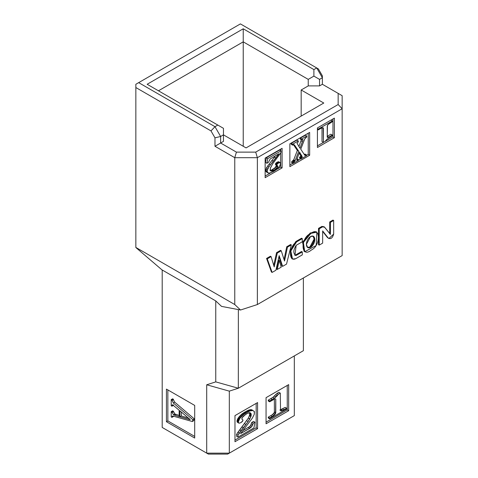 <?xml version="1.0" encoding="UTF-8"?>
<svg xmlns="http://www.w3.org/2000/svg" width="478" height="478" viewBox="0 0 478 478"><rect width="100%" height="100%" fill="white"/><g stroke="black" fill="none" stroke-linecap="round" stroke-linejoin="round"><path stroke-width="0.72" d="M135.848 84.271L240.41 23.9L138.674 82.64L214.981 126.694L217.807 125.063L147.152 84.271L243.236 28.794L147.152 84.271L217.807 125.063L214.981 126.694L138.674 82.64L135.848 84.271L135.848 87.534L135.848 84.271M135.848 247.52L135.848 87.534L210.983 130.912L214.981 126.694L210.983 130.912L135.848 87.534L135.848 247.52L162.203 270.076L135.848 247.52M243.236 146.274L243.236 41.849L158.457 90.796L243.236 41.849L243.236 28.794L313.891 69.585L316.717 67.954L240.41 23.9L318.372 68.91L322.369 75.835L318.372 68.91L316.717 67.954L322.369 77.741L322.369 75.835L322.369 84.271L342.152 95.69L342.152 255.599L257.367 304.546L257.367 157.692L342.152 108.745L342.152 95.69L338.155 93.383L338.155 104.527L342.152 108.745L338.155 104.527L338.155 93.383L322.369 84.271L322.369 77.741L316.717 67.954L313.891 69.585L313.891 76.11L319.543 79.378L322.369 77.741L319.543 79.378L319.543 85.903L322.369 84.271L319.543 85.903L308.238 85.903L301.176 89.984L323.785 103.033L246.062 147.905L223.459 134.85L223.459 128.325L217.807 125.063L223.459 128.325L223.459 134.85L246.062 147.905L323.785 103.033L301.176 89.984L308.238 85.903L319.543 85.903L319.543 79.378L313.891 76.11L313.891 69.585L243.236 28.794L243.236 41.849L308.238 79.378L313.891 76.11L308.238 79.378L308.238 85.903L308.238 79.378L243.236 41.849L243.236 146.274M162.203 427.446L162.203 269.992L162.203 427.446L206.711 453.144L206.711 384.778L215.757 381.886L215.757 300.913L162.203 269.992L215.757 300.913L221.523 306.38L240.524 310.013L234.764 304.546L135.848 247.437L234.764 304.546L234.764 157.692L214.981 146.274L214.981 137.831L210.983 130.912L214.981 137.831L220.633 136.481L214.981 126.694L220.633 136.481L223.459 134.85L223.459 141.374L220.633 143.012L236.419 152.124L255.712 152.124L338.155 104.527L255.712 152.124L257.367 157.692L255.712 152.124L236.419 152.124L220.633 143.012L223.459 141.374L223.459 134.85L220.633 136.481L220.633 143.012L214.981 146.274L234.764 157.692L236.419 152.124L234.764 157.692L257.367 157.692L234.764 157.692L234.764 304.546L240.524 310.013L257.367 304.546L240.524 310.013L221.523 306.38L215.757 300.913L215.757 381.886L206.711 384.778L206.711 453.144L162.203 427.446L208.366 454.1L162.203 427.446M166.44 421.733L166.44 389.104L194.701 405.416L194.701 438.051L166.44 421.733L167.856 420.921L167.856 389.917L167.856 420.921L166.44 421.733L194.701 438.051L194.701 405.416L166.44 389.104L166.44 421.733M290.325 417.921L227.665 454.1L208.366 454.1L227.665 454.1L229.321 453.144L206.711 453.144L229.321 453.144L229.321 391.141L206.711 384.778L229.321 391.141L238.301 388.232L215.757 381.886L238.301 388.232L229.321 391.141L229.321 453.144L227.665 454.1L290.325 417.921M194.701 436.42L167.856 420.921L194.701 436.42M174.733 402.165L194.319 418.913L193.698 420.7L192.287 421.518L173.323 416.153L172.313 416.087L171.961 417.366L171.214 416.935L171.214 411.642L171.961 412.072L173.448 414.79L179.148 416.649L179.148 410.214L172.827 404.986L172.182 404.842L171.961 406.204L171.214 405.774L171.214 399.62L171.961 400.05L173.323 402.984L174.733 402.165L173.371 399.662L174.733 402.165L173.323 402.984L192.903 419.726L192.287 421.518L193.698 420.7L194.319 418.913L192.903 419.726L194.319 418.913L174.733 402.165M173.371 416.123L173.371 416.553L171.961 417.366L173.371 416.553L173.371 416.123L171.961 416.935L173.371 416.123M172.63 410.829L173.371 411.253L174.858 413.978L179.148 415.406L175.85 414.402L174.44 415.221L175.85 414.402L174.858 413.978L173.448 414.79L174.858 413.978L173.371 411.683L171.961 412.502L173.371 411.683L173.371 411.253L171.961 412.072L173.371 411.253L172.63 410.829L171.214 411.642L172.63 410.829M173.371 404.818L173.371 405.386L171.961 406.204L173.371 405.386L173.371 404.818L171.961 405.631L173.371 404.818M172.63 398.807L173.371 399.662L171.961 400.48L173.371 399.662L173.371 399.232L171.961 400.05L173.371 399.232L172.63 398.807L171.214 399.62L172.63 398.807M181.305 411.994L181.305 415.98L188.29 417.969L181.305 415.98L181.305 411.994M179.148 410.214L179.148 416.649L173.448 414.79L171.961 412.072L171.214 411.642L171.214 416.935L171.961 417.366L171.961 416.935L173.323 416.153L192.287 421.518L192.903 419.726L173.323 402.984L171.961 400.05L171.214 399.62L171.214 405.774L171.961 406.204L171.961 405.631L172.827 404.986L179.148 410.214M190.178 419.726L179.889 416.792L179.889 410.781L190.178 419.588L179.889 410.781L179.889 416.792L181.305 415.98L179.889 416.792L190.178 419.588M294.323 355.919L294.323 415.615L229.321 453.144L294.323 415.615L294.323 355.919M234.973 440.089L256.166 427.852L256.166 403.378L256.166 427.852L257.582 428.67L234.973 441.72L234.973 415.615L257.582 402.566L257.582 428.67L257.582 402.566L234.973 415.615L234.973 441.72L257.582 428.67L256.166 427.852L234.973 440.089M237.65 422.409L236.998 421.315L237.62 418.949L239.478 416.344L242.131 413.834L248.506 410.154L250.49 409.67L252.306 410.016L250.49 409.67L248.506 410.154L242.131 413.834L239.478 416.344L237.62 418.949L237.034 420.748L237.16 422.074L239.06 423.221L237.65 422.409M242.483 430.899L249.612 426.573L250.597 425.372L251.739 422.438L253.537 421.399L251.739 422.438L250.597 425.372L249.612 426.573L242.483 430.899M236.586 436.295L236.586 434.371L237.847 432.399L248.363 418.113L249.725 414.844L249.516 412.538L249.725 414.844L248.363 418.113L236.586 434.371L236.586 436.295L237.996 437.113L236.586 436.295M266.061 422.146L287.254 409.909L287.254 385.429L287.254 409.909L288.67 410.721L266.061 423.777L266.061 397.666L288.67 384.617L288.67 410.721L288.67 384.617L266.061 397.666L266.061 423.777L288.67 410.721L287.254 409.909L266.061 422.146M272.376 414.677L274.145 412.783L274.366 411.827L274.366 399.1L274.366 411.827L274.145 412.783L272.376 414.677L273.786 415.49L274.904 414.534L273.488 413.721L274.904 414.534L275.561 413.595L274.145 412.783L275.561 413.595L275.782 412.639L274.366 411.827L275.782 412.639L275.782 399.005L274.868 398.843L269.67 401.801L268.254 400.982L268.254 400.134L272.878 397.373L276.959 393.406L278.883 392.295L276.959 393.406L272.878 397.373L268.254 400.134L268.254 400.982L269.67 401.801L269.67 400.946L268.254 400.134L269.67 400.946L272.203 399.489L270.787 398.67L272.203 399.489L274.294 398.186L272.878 397.373L274.294 398.186L275.979 396.937L274.563 396.119L275.979 396.937L277.312 395.647L275.902 394.834L277.312 395.647L278.375 394.219L276.959 393.406L278.375 394.219L280.293 393.113L278.883 392.295L280.293 393.113L280.532 410.733L281.243 410.871L280.413 410.393L281.243 410.871L282.384 410.53L280.968 409.712L285.211 407.37L279.833 410.058L280.968 409.712L282.384 410.53L283.872 409.771L282.462 408.959L283.872 409.771L286.627 408.182L285.211 407.37L286.627 408.182L286.627 409.037L269.67 418.824L268.254 418.011L268.254 417.157L272.376 414.677L268.254 417.157L268.254 418.011L269.67 418.824L269.67 417.975L268.254 417.157L269.67 417.975L272.203 416.511L270.787 415.699L272.203 416.511L273.786 415.49L272.376 414.677M303.381 350.685L303.369 277.987M238.331 388.214L238.361 309.601L238.331 388.25L303.381 350.691M301.176 116.088L301.176 89.984L301.176 116.088M309.654 132.406L289.871 143.824L289.871 166.667L309.654 155.248L309.654 132.406L309.654 155.248L308.238 154.43L309.654 155.248L289.871 166.667L289.871 143.824L309.654 132.406M308.238 133.219L308.238 154.43L306.41 155.487L308.238 154.43L308.238 133.219M300.692 158.786L298.29 160.172L300.692 158.786M292.817 163.333L289.871 165.035L292.817 163.333M265.141 177.679L282.098 167.892L280.688 167.073L276.565 169.457L280.688 167.073L282.098 167.892L282.098 148.311L265.141 158.099L265.141 177.679L265.141 158.099L282.098 148.311L282.098 167.892L265.141 177.679M270.781 172.791L265.141 176.047L270.781 172.791M280.688 149.13L280.688 150.684L280.688 149.13M280.688 152.841L280.688 167.073L280.688 152.841M334.379 137.706L332.969 136.893L325.046 141.464L332.969 136.893L334.379 137.706L334.379 118.126L317.422 127.919L317.422 147.499L334.379 137.706L317.422 147.499L317.422 127.919L334.379 118.126L334.379 137.706M323.427 142.402L317.422 145.862L323.427 142.402L322.017 141.584L322.017 127.542L322.017 141.584L323.427 142.402L323.427 128.361L322.017 127.542L323.427 128.361L323.23 127.793L321.7 127.961L318.187 129.908L317.422 129.466L318.187 129.908L318.187 129.114L332.318 120.952L330.901 120.139L332.318 120.952L332.318 121.747L327.986 124.591L327.257 126.15L327.257 137.323L328.016 137.443L327.257 137.001L328.016 137.443L328.589 137.15L327.179 136.332L330.901 134.181L327.179 136.332L328.589 137.15L332.318 134.999L330.901 134.181L332.318 134.999L332.318 135.794L327.066 139.152L325.04 141.47L323.427 142.402L325.04 141.47L327.066 139.152L332.318 135.794L332.318 134.999L328.016 137.443L327.257 137.323L327.436 125.361L328.906 123.802L332.318 121.747L332.318 120.952L318.187 129.114L317.422 128.672L318.187 129.114L318.187 129.908L321.7 127.961L323.23 127.793L323.427 142.402M332.969 118.944L332.969 136.893L332.969 118.944M214.981 146.274L220.633 143.012L220.633 136.481L214.981 137.831L214.981 146.274M298.929 146.519L301.367 139.749L298.929 146.519M300.274 139.116L300.274 138.148L305.346 135.22L300.274 138.148L300.274 139.116L301.684 139.935L300.274 139.116M304.217 154.484L304.994 154.036L304.217 154.484L305.633 155.296L304.217 154.484M299.563 158.134L299.563 157.166L300.644 156.485L300.77 155.87L299.168 153.02L300.77 155.87L300.644 156.485L299.563 157.166L299.563 158.134L300.979 158.953L299.563 158.134M291.688 162.681L291.688 161.719L293.737 159.76L297.334 150.451L293.247 144.41L297.334 150.451L293.737 159.76L291.688 161.719L291.688 162.681L293.098 163.5L291.688 162.681M291.216 144.344L291.216 143.376L296.88 140.108L291.216 143.376L291.216 144.344L292.632 145.163L291.216 144.344M272.263 169.738L275.262 167.491L276.344 165.49L276.236 165.03L276.194 166.171L275.262 167.491L271.797 169.959L272.263 169.732L273.673 170.55L272.263 169.732M275.525 164.641L275.501 163.805L276.368 162.705L278.668 161.719L277.103 162.209L275.501 163.805L275.525 164.641L276.935 165.46L275.525 164.641M266.443 172.014L265.762 170.485L266.581 167.623L275.495 155.714L266.581 167.623L265.965 169.152L265.87 171.249L267.853 172.833L266.443 172.014M265.493 162.46L266.354 157.728L279.624 150.068L281.034 150.887L281.034 152.279L272.747 163.703L270.351 168.244L270.423 170.598L271.146 171.184L269.992 170.419L271.701 171.232L270.285 170.419L271.797 169.959L270.285 170.419L272.024 171.19L270.614 170.371L272.024 171.19L272.388 171.094L270.972 170.282L272.388 171.094L272.783 170.963L271.367 170.144L272.783 170.963L273.213 170.777L271.797 169.959L273.213 170.777L274.175 170.276L272.759 169.457L274.175 170.276L275.525 169.361L274.115 168.549L275.525 169.361L276.678 168.304L275.262 167.491L276.678 168.304L277.485 167.228L276.075 166.416L277.604 166.983L276.194 166.171L277.688 166.75L276.278 165.932L277.742 166.523L276.326 165.705L277.76 166.302L276.344 165.49L277.76 166.302L277.652 165.848L275.388 164.366L276.804 165.185L276.911 164.617L275.501 163.805L276.911 164.617L277.246 164.062L275.83 163.243L277.246 164.062L277.784 163.524L276.368 162.705L277.784 163.524L278.513 163.028L277.103 162.209L278.513 163.028L279.415 162.61L277.999 161.797L280.078 162.538L278.668 161.719L280.49 162.813L280.335 164.886L278.549 167.563L275.746 170.102L271.671 172.456L268.917 173.132L266.007 171.554L267.417 172.373L265.87 171.249L267.28 172.068L265.786 170.891L267.202 171.71L267.172 171.297L265.762 170.485L267.172 171.297L267.375 169.971L265.965 169.152L267.375 169.971L267.991 168.441L266.581 167.623L267.991 168.441L269 166.738L267.59 165.926L269 166.738L270.399 164.892L268.989 164.079L270.399 164.892L273.332 161.217L271.922 160.399L273.332 161.217L275.836 157.979L274.42 157.166L275.836 157.979L277.832 155.29L277.031 154.83L277.832 155.29L278.841 153.785L270.178 158.965L268.415 162.406L266.903 163.279L265.493 162.46L266.903 163.279L267.764 158.547L266.354 157.728L265.493 162.46M298.29 141.894L296.981 143.197L299.999 148.288L302.419 141.649L301.003 140.831L302.419 141.649L302.974 139.976L302.299 139.588L302.974 139.976L302.783 139.445L301.684 139.935L301.684 138.961L300.274 138.148L301.684 138.961L306.757 136.033L305.346 135.22L306.757 136.033L306.757 137.007L304.785 138.811L300.764 149.196L304.868 155.38L305.317 155.44L304.641 155.045L305.317 155.44L306.41 154.848L304.994 154.036L306.41 154.848L306.41 155.816L300.979 158.953L300.979 157.985L299.563 157.166L300.979 157.985L301.636 157.603L300.226 156.79L301.636 157.603L302.054 157.298L300.644 156.485L302.054 157.298L302.204 157.023L300.793 156.21L302.204 157.023L302.186 156.682L300.77 155.87L302.186 156.682L300.626 155.416L302.036 156.234L299.515 152.082L296.772 159.688L296.868 160.279L297.286 160.118L296.754 159.813L297.286 160.118L298.29 159.532L296.88 158.72L298.29 159.532L298.29 160.5L293.098 163.5L293.098 162.532L291.688 161.719L293.098 162.532L294.113 161.946L292.697 161.134L294.317 161.773L292.906 160.955L294.317 161.773L294.597 161.445L293.181 160.626L294.597 161.445L294.878 161.038L293.468 160.22L294.878 161.038L295.153 160.578L293.737 159.76L295.153 160.578L298.75 151.263L297.334 150.451L298.75 151.263L294.663 145.228L293.247 144.41L294.34 144.852L293.653 144.643L292.632 145.163L292.632 144.189L291.216 143.376L292.632 144.189L298.29 140.92L296.88 140.108L298.29 140.92L298.29 141.894L298.29 140.92L292.632 144.189L292.632 145.163L293.653 144.643L294.34 144.852L298.75 151.263L295.153 160.578L293.098 162.532L293.098 163.5L298.29 160.5L298.29 159.532L296.868 160.279L296.772 159.688L299.515 152.082L302.186 156.682L302.054 157.298L300.979 157.985L300.979 158.953L306.41 155.816L306.41 154.848L304.868 155.38L300.764 149.196L304.498 139.433L305.556 137.778L306.757 137.007L306.757 136.033L301.684 138.961L301.684 139.935L302.783 139.445L302.974 139.976L299.999 148.288L296.981 143.197L298.29 141.894M279.624 150.068L266.354 157.728L267.764 158.547L281.034 150.887L279.624 150.068M274.175 170.27L272.024 171.19L270.924 171.1L270.184 169.379L270.482 167.82L272.747 163.703L280 153.94L281.034 152.279L281.034 150.887L267.764 158.547L266.903 163.279L268.415 162.406L270.178 158.965L278.841 153.785L269 166.738L267.375 169.971L267.28 172.068L268.505 173.084L270.423 172.911L273.9 171.321L276.911 169.164L279.463 166.452L280.598 163.912L280.078 162.538L278.513 163.028L277.246 164.062L276.804 165.185L277.652 165.848L277.485 167.228L274.175 170.276M246.254 413.906L248.47 412.861L250.299 412.789L247.443 413.273L243.171 416.302L241.862 418.459L241.999 419.308L242.932 419.911L242.83 420.754L240.93 422.648L239.06 423.221L237.16 422.074L238.576 422.887L238.408 422.128L236.998 421.315L238.408 422.128L238.45 421.56L237.034 420.748L238.45 421.56L238.564 420.975L237.154 420.162L238.564 420.975L238.761 420.377L237.345 419.565L238.761 420.377L239.03 419.762L237.62 418.949L239.03 419.762L239.382 419.134L237.966 418.322L239.382 419.134L239.807 418.489L238.391 417.676L239.807 418.489L240.309 417.832L238.898 417.013L240.309 417.832L240.894 417.157L239.478 416.344L240.894 417.157L241.527 416.487L240.117 415.669L241.527 416.487L242.185 415.842L240.769 415.029L242.185 415.842L242.854 415.233L241.444 414.42L242.854 415.233L243.547 414.653L242.131 413.834L243.547 414.653L244.252 414.103L242.836 413.285L244.252 414.103L244.975 413.584L243.565 412.771L244.975 413.584L245.716 413.094L244.306 412.281L245.716 413.094L246.475 412.639L245.059 411.821L246.475 412.639L247.425 412.108L246.009 411.295L247.425 412.108L248.309 411.654L246.899 410.841L248.309 411.654L249.146 411.277L247.729 410.459L249.146 411.277L249.922 410.966L248.506 410.154L249.922 410.966L250.639 410.733L249.223 409.915L250.639 410.733L251.297 410.572L249.886 409.754L251.906 410.483L250.49 409.67L251.906 410.483L252.45 410.471L251.034 409.652L252.94 410.524L251.524 409.712L254.242 411.379L254.296 414.259L252.354 418.13L240.595 433.624L249.809 428.306L248.399 427.487L249.809 428.306L251.028 427.392L249.612 426.573L251.028 427.392L252.008 426.191L250.597 425.372L252.008 426.191L252.719 424.799L251.309 423.98L252.719 424.799L253.149 423.257L251.739 422.438L253.149 423.257L254.953 422.211L253.537 421.399L254.953 422.211L253.92 427.918L237.996 437.113L237.996 435.189L236.586 434.371L237.996 435.189L239.263 433.211L237.847 432.399L239.263 433.211L241.061 430.684L239.651 429.865L241.061 430.684L243.284 427.744L241.874 426.926L243.284 427.744L245.895 424.44L244.479 423.622L245.895 424.44L248.094 421.548L246.684 420.73L248.094 421.548L249.779 418.931L248.363 418.113L249.779 418.931L250.866 416.643L249.45 415.83L250.866 416.643L251.028 416.141L249.612 415.322L251.028 416.141L251.141 415.663L249.725 414.844L251.141 415.663L251.207 415.215L249.797 414.396L251.207 415.215L251.231 414.79L249.815 413.972L251.231 414.79L251.213 414.36L249.797 413.542L251.213 414.36L251.153 413.972L249.743 413.159L251.153 413.972L249.647 412.825L250.926 413.351L249.516 412.538L251.058 413.637L250.866 416.643L248.094 421.548L237.996 435.189L237.996 437.113L253.92 427.918L254.953 422.211L253.149 423.257L252.008 426.191L251.028 427.392L240.595 433.624L252.354 418.13L254.296 414.259L254.41 411.743L252.94 410.524L249.922 410.966L246.475 412.639L242.854 415.233L239.807 418.489L238.45 421.56L238.576 422.887L239.06 423.221L240.93 422.648L242.436 421.417L242.961 420.078L241.88 419.057L242.173 417.605L246.254 413.9M280.293 393.113L278.375 394.219L274.294 398.186L269.67 400.946L269.67 401.801L274.868 398.843L275.782 399.005L275.561 413.595L273.786 415.49L269.67 417.975L269.67 418.824L286.627 409.037L286.627 408.182L282.384 410.53L280.532 410.733L280.293 393.113M332.258 261.305L342.152 255.599L342.152 108.745L257.367 157.692L257.367 304.546L332.258 261.305M304.426 251.488L302.586 242.346L310.21 232.983L316.478 231.979L310.21 232.983L302.664 242.023L304.056 251.314L304.761 251.727L303.369 242.436L310.915 233.389L316.866 232.153L316.191 245.495L304.761 251.727M276.535 269.054L278.513 260.008L276.535 269.054L277.24 269.467L276.535 269.054M290.63 244.503L291.335 244.909L290.63 244.503L286.74 246.756L287.445 247.168L291.335 244.909L286.513 264.113L282.594 266.371L279.17 255.628L275.925 270.225L272.125 272.418L267.262 258.861L271.11 256.626L274.193 266.921L277.27 253.059L281.243 250.759L284.529 261.048L287.445 247.168L286.74 246.756L284.051 259.554L286.74 246.756L288.688 245.632M281.889 265.965L278.931 256.692L281.889 265.965L282.594 266.371L281.889 265.965M270.405 256.22L271.11 256.626L270.405 256.22L266.557 258.449L267.262 258.861L266.557 258.449L271.42 272.012L272.125 272.418L271.42 272.012L266.557 258.449L268.481 257.337M280.538 250.353L281.243 250.759L280.538 250.353L276.565 252.653L277.27 253.059L276.565 252.653L273.733 265.392L276.565 252.653L278.555 251.5M292.189 258.837L290.08 250.89L295.87 241.504L301.582 238.205L295.87 241.504L290.128 250.591L291.831 258.664L292.536 259.076L290.833 250.998L296.575 241.91L295.87 241.504L296.575 241.91L302.287 238.612L301.582 238.205L302.287 238.612L302.287 241.778L296.151 245.322L294.968 255.336L296.211 255.425L295.506 255.019L301.582 251.506L302.287 251.912L302.287 254.888L295.703 258.694L292.536 259.076M294.645 255.067L295.506 255.019L294.645 255.067M321.945 226.482L323.976 226.847M329.706 233.969L329.706 221.965L332.969 220.077L329.706 221.965L329.706 233.969M328.559 238.277L327.502 237.578L322.65 231.412L327.502 237.578L328.918 238.522L327.502 237.578L328.207 237.99L322.65 230.922L322.65 243.129L319.214 245.112L318.509 244.706L318.509 228.376L321.945 226.393L318.509 228.376L318.509 244.706L319.214 245.112L319.214 228.789L318.509 228.376L319.214 228.789L322.65 226.799L321.945 226.393L322.65 226.889L324.162 226.769L330.412 234.375L330.412 222.372L329.706 221.965L330.412 222.372L333.674 220.489L332.969 220.077L333.674 220.489L333.674 234.071L328.918 238.522M307.438 247.395L309.917 246.983C312.469 245.142 313.873 242.507 314.13 239.06L313.054 236.072L314.13 239.06L309.917 246.983L307.438 247.395M324.162 226.769L322.035 226.447M301.582 251.506L295.506 255.019L296.211 255.425L302.287 251.912L301.582 251.506M281.231 267.16L277.24 269.467L279.218 260.414L278.513 260.008L279.218 260.414L281.231 267.16L279.218 260.414L277.24 269.467L281.231 267.16M310.21 232.983L310.915 233.389L310.21 232.983M322.65 226.799L319.214 228.789L319.214 245.112L322.65 243.129L322.65 230.922L328.207 237.99C330.639 239.502 332.461 238.199 333.674 234.071L333.674 220.489L330.412 222.372L330.412 234.375L324.682 227.259L322.65 226.889M296.575 241.91C289.011 245.925 288.24 262.362 295.703 258.694L302.287 254.888L302.287 251.912L296.211 255.425C293.05 253.872 293.026 250.502 296.151 245.322L302.287 241.778L302.287 238.612L296.575 241.91M277.27 253.059L274.193 266.921L271.11 256.626L267.262 258.855L272.125 272.418L275.925 270.225L279.17 255.628L282.594 266.371L286.513 264.113L291.335 244.909L287.445 247.162L284.529 261.048L281.243 250.759L277.27 253.053M310.915 233.389C300.094 237.429 300.644 259.088 311.363 250.018C320.983 245.608 320.636 225.706 310.915 233.389M310.58 236.491C313.132 235.343 314.554 236.341 314.835 239.472C314.578 242.914 313.174 245.555 310.622 247.389C308.065 248.53 306.649 247.538 306.362 244.407C306.619 240.966 308.023 238.325 310.58 236.491L306.362 244.407L307.772 247.634L310.622 247.389L314.835 239.472L313.425 236.24L310.58 236.491M316.155 231.746L316.866 232.153"/></g></svg>
